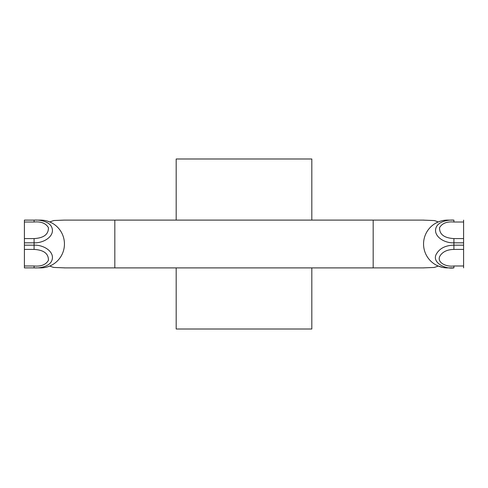 <?xml version="1.0" encoding="UTF-8"?>
<svg xmlns="http://www.w3.org/2000/svg" width="488" height="488" viewBox="0 0 488 488"><rect width="100%" height="100%" fill="white"/><g stroke="black" fill="none" stroke-linecap="round" stroke-linejoin="round"><path stroke-width="0.73" d="M24.4 265.984L24.4 249.417L34.087 249.417C43.798 249.978 48.58 253.614 48.434 260.324C45.878 264.709 41.102 266.601 34.087 265.984L24.4 265.984L24.4 267.9L41.187 267.888A23.9 23.9 0 0 0 64.447 244A23.9 23.9 0 0 0 41.187 220.112L24.4 220.1L24.4 222.016L34.087 222.016C41.102 221.399 45.878 223.291 48.428 227.676C48.568 234.38 43.786 238.016 34.087 238.583L34.087 242.835C44.188 243.158 54.784 235.966 51.978 227.89C50.099 221.558 39.796 219.606 34.087 220.131L24.4 220.131M34.087 238.583L24.4 238.583L24.4 249.417M24.4 238.583L24.4 222.016M453.913 238.583L453.913 245.165C445.367 245.366 439.462 248.429 436.205 254.352C431.807 262.782 445.727 269.467 453.913 267.869L446.813 267.888A23.9 23.9 0 0 1 423.553 244A23.9 23.9 0 0 1 446.813 220.112L453.913 220.131C448.204 219.612 437.895 221.552 435.985 227.908C433.246 235.887 443.726 243.25 453.913 242.835L463.6 242.835L463.6 238.583L453.913 238.583C444.196 238.016 439.407 234.38 439.548 227.689C442.116 223.291 446.904 221.399 453.913 222.016L453.913 220.131M453.913 222.016L463.6 222.016L463.6 220.131M463.6 222.016L463.6 238.583M463.6 242.835L463.6 245.165L453.913 245.165L453.913 249.417L463.6 249.417L463.6 245.165M463.6 249.417L463.6 265.984L453.913 265.984C445.922 267.156 436.534 262.269 439.895 256.121C442.537 251.796 447.209 249.563 453.913 249.417M463.6 267.869L463.6 265.984M440.719 221.07L437.766 222.156L437.766 221.753L434.472 220.564L422.748 220.106M114.826 220.106L64.105 220.106L53.753 220.533L50.233 221.753L50.233 222.156L47.281 221.07M50.233 221.753L50.233 222.156M34.087 265.984L34.087 267.869C39.79 268.394 50.105 266.436 51.984 260.11C54.796 252.04 44.194 244.817 34.087 245.165L24.4 245.165M48.08 266.68L50.233 265.844L50.233 266.247L50.233 265.844M50.233 266.247L53.54 267.436L65.368 267.894M422.98 267.894L434.253 267.467L437.766 266.247L437.766 265.844L442.537 267.387M311.82 267.9L311.82 329.01L176.18 329.01L176.18 267.9M311.82 220.1L311.82 158.99L176.18 158.99L176.18 220.1M453.913 265.984L453.913 267.869M34.087 249.417L34.087 242.835L24.4 242.835M24.4 267.869L34.087 267.869M34.087 222.016L34.087 220.131M114.826 267.9L114.826 220.1L373.174 220.1L373.174 267.9L114.826 267.9M64.123 267.894L114.826 267.894M423.926 220.106L373.174 220.106M373.174 267.894L423.92 267.894"/></g></svg>

